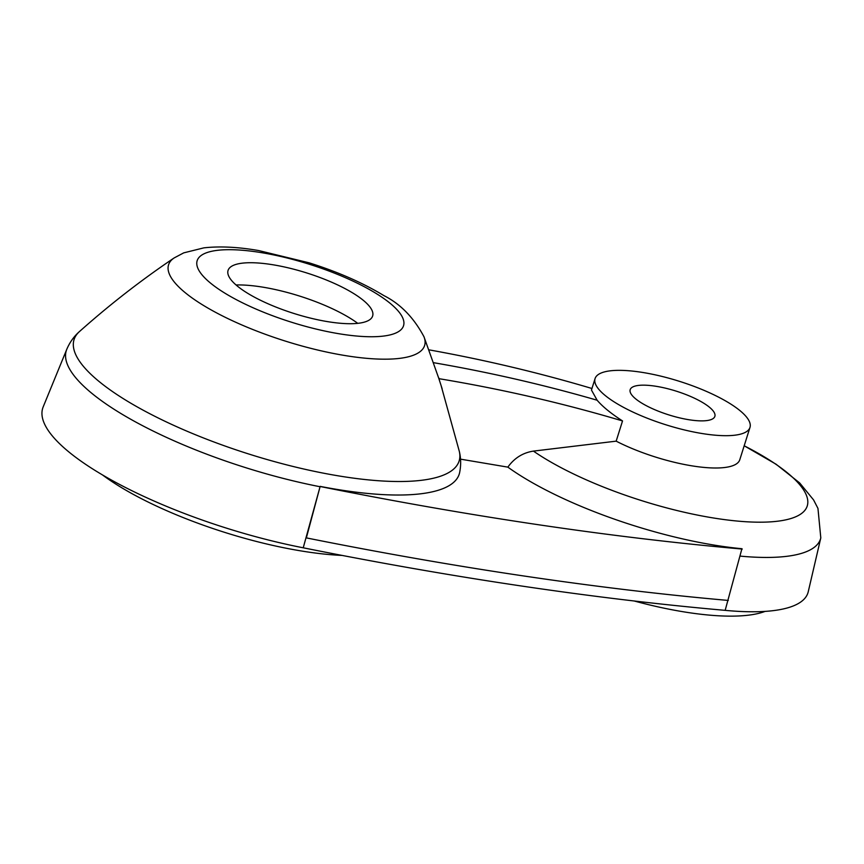 <?xml version="1.0" encoding="UTF-8"?>
<svg xmlns="http://www.w3.org/2000/svg" width="864" height="864" viewBox="0 0 864 864"><rect width="100%" height="100%" fill="white"/><g stroke="black" fill="none" stroke-linecap="round" stroke-linejoin="round"><path stroke-width="1.3" d="M507.848 467.132A180.565 50.609 17.5 0 0 741.917 548.716L725.166 610.351A186.235 52.207 17.5 0 0 808.24 591.764L820.8 537.894L817.96 508.41L813.575 499.921L799.686 482.954L776.045 464.206L744.185 445.781A159.44 44.69 17.5 0 1 764.456 522.137A159.44 44.69 17.5 0 1 533.434 451.105C522.86 452.736 514.328 458.082 507.848 467.132L460.523 459.151M728.298 600.437A1624.147 455.252 17.5 0 1 306.353 537.894L320.155 486.378A205.924 57.715 17.5 0 0 459.637 472.586C461.095 465.242 460.976 458.147 459.292 451.278A201.874 56.581 -162.5 0 1 249.577 454.259A201.874 56.581 -162.5 0 1 79.499 331.528C74.034 336.312 69.79 342.23 66.776 349.315L43.2 406.847A211.14 59.184 -162.5 0 0 303.232 547.798A1624.147 455.252 17.5 0 0 725.166 610.351M439.409 378.756L439.16 379.523L438.599 377.784L439.409 378.756A1795.77 1544.098 -43 0 1 622.534 420.941C610.978 413.489 602.51 406.577 597.132 400.226L591.462 390.053L595.069 378.594A81.205 22.766 17.5 0 0 700.823 433.318A81.205 22.766 17.5 0 0 749.974 427.442A81.205 22.766 17.5 0 0 679.363 381.305A81.205 22.766 17.5 0 0 595.069 378.594M533.434 451.105L616.162 441.158A81.205 22.766 17.5 0 0 690.628 465.631A81.205 22.766 17.5 0 0 739.778 459.756L749.974 427.442M616.162 441.158L622.534 420.941M657.05 386.456A44.399 12.442 -162.5 0 1 714.863 416.372A44.399 12.442 -162.5 0 1 687.992 419.58A44.399 12.442 -162.5 0 1 630.18 389.675A44.399 12.442 -162.5 0 1 657.05 386.456M433.49 362.675A1797.282 1545.404 -43 0 1 597.132 400.226M428.89 349.834A1795.77 1544.098 -43 0 1 591.948 388.498M439.16 379.523L442.13 388.768M634.23 600.998A160.142 44.885 17.5 0 0 681.437 611.464A160.142 44.885 17.5 0 0 765.104 611.388M236.056 284.969A82.177 23.036 -162.5 0 1 263.909 287.334A82.177 23.036 -162.5 0 1 357.75 323.341M273.942 264.935A75.794 21.244 -162.5 0 1 372.902 314.561A75.794 21.244 -162.5 0 1 293.965 313.481A75.794 21.244 -162.5 0 1 228.679 269.082A75.794 21.244 -162.5 0 1 273.942 264.935M342.068 555.422A171.839 48.168 -162.5 0 1 102.503 474.941M320.155 486.378L303.232 547.798M320.317 486.54A1619.384 453.913 17.5 0 0 742.23 549.061M740.308 556.124A182.012 51.019 17.5 0 0 820.8 537.894M320.058 486.734A205.956 57.726 -162.5 0 1 66.776 349.315M262.656 252.85A108.194 30.326 -162.5 0 1 402.754 327.51A108.194 30.326 -162.5 0 1 235.645 299.3A108.194 30.326 -162.5 0 1 262.656 252.85M438.782 378.335L423.986 336.766A134.233 37.627 -162.5 0 1 424.451 338.094A134.233 37.627 -162.5 0 1 283.295 340.438A134.233 37.627 -162.5 0 1 174.096 257.969C141.113 280.206 109.577 304.722 79.499 331.528M423.986 336.766C413.77 317.606 400.41 303.901 383.908 295.618C362.858 282.83 337.932 271.901 309.139 262.829L258.682 250.56C238.032 246.974 219.748 246.078 203.85 247.86L183.708 252.871L174.096 257.969M441.029 385.301L459.292 451.278"/></g></svg>
